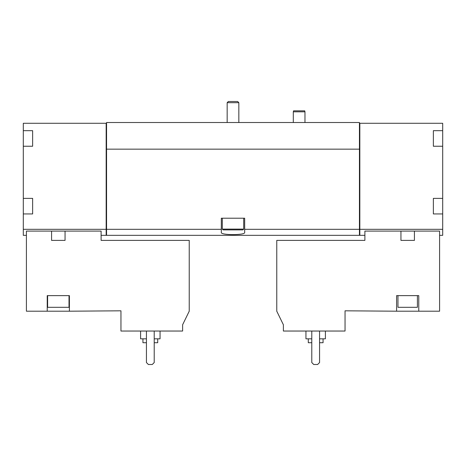<?xml version="1.0" encoding="UTF-8"?>
<svg xmlns="http://www.w3.org/2000/svg" width="466" height="466" viewBox="0 0 466 466"><rect width="100%" height="100%" fill="white"/><g stroke="black" fill="none" stroke-linecap="round" stroke-linejoin="round"><path stroke-width="0.7" d="M65.054 231.089L101.11 231.089L101.11 240.392L189.231 240.392L189.231 311.201L182.62 324.761L182.62 331.041L120.95 331.041L120.95 310.81L69.405 311.201L69.405 295.636L47.229 295.636L47.229 311.201L26.411 311.201L26.411 231.089L51.575 231.089L51.575 240.392L65.054 240.392L65.054 231.089L51.575 231.089M69.405 311.201L47.229 311.201M32.637 130.678L32.637 134.453L32.637 130.678L23.3 130.678L23.3 123.286L106.166 123.286L106.166 235.336L101.11 235.336M106.166 229.324L23.3 229.324L23.3 235.336L26.411 235.336M283.38 331.041L345.05 331.041L345.05 310.81L396.595 311.201L396.595 295.636L418.771 295.636L418.771 311.201L439.589 311.201L439.589 231.089L364.89 231.089L364.89 240.392L276.769 240.392L276.769 311.201L283.38 324.761L283.38 331.041M400.946 231.089L400.946 240.392L414.425 240.392L414.425 231.089M418.771 311.201L396.595 311.201M433.363 198.376L433.363 202.151L433.363 198.376L442.7 198.376L442.7 229.324L359.834 229.324L359.834 235.336L364.89 235.336M442.7 229.324L442.7 235.336L439.589 235.336M23.3 130.678L23.3 229.324M433.363 130.678L433.363 134.453L433.363 130.678L442.7 130.678L442.7 198.376M106.166 123.286L106.557 123.286L106.557 122.511L359.443 122.511L359.443 123.286L442.7 123.286L442.7 130.678M359.834 123.286L359.834 229.324M433.363 202.151L433.363 213.935L442.7 213.935M433.363 134.453L433.363 146.242L442.7 146.242M32.637 134.453L32.637 146.242L23.3 146.242M32.637 198.376L32.637 202.151L32.637 198.376L23.3 198.376M32.637 202.151L32.637 213.935L23.3 213.935M106.557 123.286L106.557 235.336L359.443 235.336L359.443 229.324L244.673 229.324L244.673 218.216L221.327 218.216L221.327 229.324L106.557 229.324M221.327 229.324L221.327 232.482C220.488 235.307 245.495 235.313 244.673 232.482L244.673 229.324M359.443 123.286L359.443 149.161L106.557 149.161M359.443 149.161L359.443 229.324M359.834 229.423L359.443 229.423M106.166 229.423L106.557 229.423M433.363 142.468L433.363 146.242M433.363 210.16L433.363 213.935M32.637 142.468L32.637 146.242M32.637 210.16L32.637 213.935M311.783 331.041L311.783 362.554L313.729 364.499L317.62 364.499L319.565 362.554L319.565 331.041M308.282 338.823L308.282 342.714L311.783 342.714M319.565 342.714L323.066 342.714L323.066 338.823M305.946 331.041L305.946 338.823L311.783 338.823M319.565 338.823L325.402 338.823L325.402 331.041M417.414 295.636L417.414 307.31L397.958 307.31L397.958 295.636M146.435 331.041L146.435 362.554L148.38 364.499L152.271 364.499L154.217 362.554L154.217 331.041M142.934 338.823L142.934 342.714L146.435 342.714M154.217 342.714L157.718 342.714L157.718 338.823M140.598 331.041L140.598 338.823L146.435 338.823M154.217 338.823L160.054 338.823L160.054 331.041M293.306 122.511L293.306 111.811L304.974 111.811L304.974 122.511M293.306 111.811L293.563 110.838L304.712 110.838L304.974 111.811M69.015 295.636L69.015 307.31L47.614 307.31L47.614 295.636M228.357 101.501L237.643 101.501L238.837 102.695L227.163 102.695L228.357 101.501M227.163 122.511L227.163 102.695M243.701 229.109L222.299 229.109L223.08 229.889L242.92 229.889L243.701 229.109L243.701 218.216M222.299 229.109L222.299 218.216M359.834 235.295L359.443 235.295M106.166 235.295L106.557 235.295M238.837 122.511L238.837 102.695"/></g></svg>
